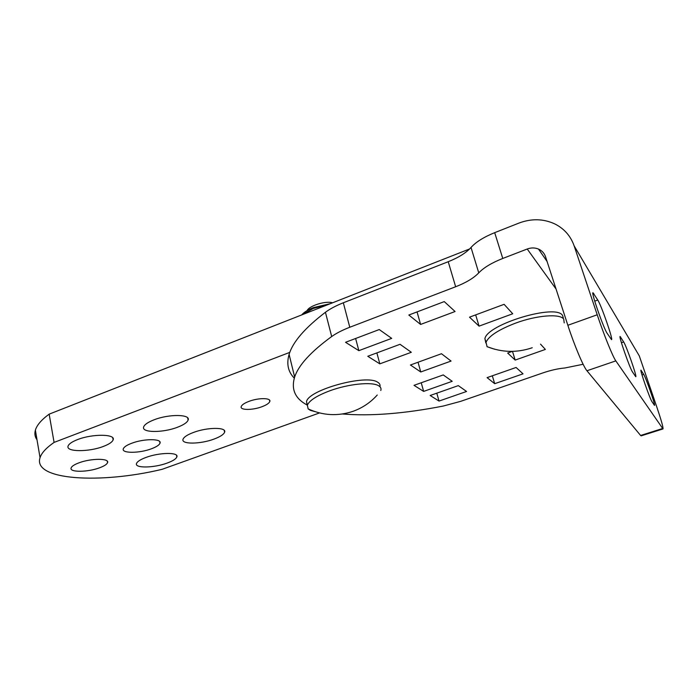 <?xml version="1.0" encoding="UTF-8"?>
<svg xmlns="http://www.w3.org/2000/svg" width="698" height="698" viewBox="0 0 698 698"><rect width="100%" height="100%" fill="white"/><g stroke="black" fill="none" stroke-linecap="round" stroke-linejoin="round"><path stroke-width="1.05" d="M574.131 245.836L639.289 355.884L656.565 406.28C661.233 420.056 663.379 427.604 663.004 428.93L615.828 360.883C612.827 356.809 603.77 334.447 597.218 314.781L574.131 245.836C570.615 235.889 564.115 228.551 554.631 223.84C543.227 218.666 531.318 218.422 518.902 223.098L494.69 232.661C483.801 237.076 475.914 242.014 471.019 247.458C466.124 252.851 458.525 257.606 448.221 261.715L343.329 302.775C336.052 305.654 330.084 308.821 325.434 312.276C304.886 327.981 292.776 342.02 289.103 354.383C286.355 363.92 288.082 371.842 294.294 378.15M663.004 428.93L641.157 435.849L640.616 435.473L586.939 370.76C583.467 366.895 574.166 344.847 567.858 325.285L545.539 256.742C544.309 253.191 541.962 250.634 538.498 249.073C534.877 247.598 531.117 247.572 527.217 249.011L502.769 258.452C491.767 262.806 483.766 267.613 478.758 272.866C473.759 278.066 466.055 282.69 455.654 286.747L349.777 327.257C342.439 330.093 336.41 333.182 331.69 336.541C310.846 351.748 298.5 365.255 294.643 377.051C290.944 389.397 295.175 398.75 307.347 405.119M651.984 401.69C649.934 398.977 639.638 369.486 640.973 370.149L643.704 374.39C645.859 377.531 655.727 405.817 654.515 405.39L651.984 401.69M607.12 333.269C603.665 328.54 590.927 291.982 592.977 292.715L597.776 300.035C601.344 305.392 613.402 340.048 611.535 339.647L607.12 333.269M623.672 341.959C626.403 345.999 637.257 377.156 635.773 376.737L632.493 371.964C629.866 368.431 618.489 335.79 620.121 336.497L623.672 341.959L621.438 342.735M342.421 413.984C370.769 416.313 404.404 413.661 443.343 406.027L460.689 401.341L542.712 372.968C550.835 370.21 558.217 368.553 564.874 367.986L583.127 364.269M430.169 395.496L439.025 401.071L466.569 391.473L458.307 385.619L430.169 395.496M436.791 393.175L439.025 401.071M414.001 385.34L423.642 391.404L452.225 381.309L443.239 374.931L414.001 385.34M421.234 382.766L423.642 391.404M367.776 356.277L379.817 363.85L411.314 352.289L400.05 344.297L367.776 356.277M376.868 352.9L379.817 363.85M345.545 342.299L358.842 350.658L391.7 338.373L379.25 329.552L345.545 342.299M355.622 338.486L358.842 350.658M408.827 315.025L420.597 324.439L455.079 311.517L444.251 301.588L408.827 315.025M417.046 311.901L420.597 324.439M487.099 377.627L494.69 383.691L523.038 373.84L516.092 367.471L487.099 377.627M492.317 375.803L494.69 383.691M512.349 351.373L507.673 353.04L515.168 360.081L545.365 349.428L540.522 344.131M512.489 351.373L515.168 360.081M469.51 317.171L479.055 326.141L512.733 313.768L504.096 304.328L469.51 317.171M475.67 314.885L479.055 326.141M420.754 371.973L451.065 361.067L441.476 353.729L410.433 365.002L420.754 371.973L418.023 362.245M639.289 355.884L633.322 345.807M103.47 446.388C109.054 444.251 112.282 442.078 113.137 439.862C115.938 433.973 92.494 433.641 77.522 439.609C72.042 441.747 68.901 443.893 68.099 446.031C65.542 452.068 88.925 452.13 103.47 446.388M177.397 427.281C183.591 424.925 187.169 422.526 188.128 420.074C190.807 414.228 169.108 413.879 154.145 419.777C148.055 422.142 144.565 424.515 143.666 426.888C141.197 432.873 162.835 432.961 177.397 427.281M213.989 439.094C220.149 436.8 223.692 434.505 224.616 432.21C226.955 427.08 207.411 427.106 193.433 432.463C187.361 434.758 183.897 437.027 183.033 439.251C180.878 444.486 200.361 444.26 213.989 439.094M151.492 448.762C156.439 446.903 159.284 445.036 160.017 443.169C162.163 438.545 143.91 438.51 131.669 443.274C126.792 445.132 124.008 446.982 123.31 448.805C121.321 453.508 139.53 453.377 151.492 448.762M167.25 463.036C172.851 460.977 176.044 458.935 176.856 456.928C179.116 452.112 159.362 452.348 145.908 457.469C140.403 459.528 137.27 461.544 136.511 463.507C134.435 468.402 154.127 467.992 167.25 463.036M99.753 467.73C104.29 466.037 106.89 464.336 107.544 462.652C109.699 458.158 90.775 458.228 78.743 462.914C74.285 464.615 71.737 466.29 71.117 467.939C69.128 472.511 88.009 472.276 99.753 467.73M261.951 406.725C266.479 405.006 269.096 403.269 269.803 401.507C271.409 397.79 258.583 397.651 248.95 401.376C244.466 403.095 241.892 404.814 241.22 406.55C239.684 410.311 252.493 410.354 261.951 406.725M289.783 352.385L54.086 442.41C46.251 447.846 41.566 452.932 40.048 457.67C32.413 480.442 101.001 484.063 162.102 469.318L319.501 412.946M469.606 248.959L49.157 414.15C41.426 419.812 36.837 425.161 35.38 430.195C34.394 433.737 34.935 436.939 37.011 439.81M54.086 442.41L49.157 414.15M301.693 314.929L302.531 314.021C304.93 311.674 308.542 309.537 313.376 307.609L330.398 303.656M327.79 304.677L313.149 308.507L302.269 314.702M314.763 411.567L310.366 410.354L308.141 408.88L307.364 405.172C309.354 400.504 316.761 395.74 329.596 390.871C348.267 383.909 372.121 381.527 378.648 385.758C380.715 386.98 381.431 388.559 380.785 390.496M307.286 405.407L306.492 401.655C308.429 389.816 366.555 373.901 377.714 382.251C379.677 383.42 380.419 384.912 379.948 386.736M307.111 310.61C309.231 305.698 325.887 300.576 332.58 302.801M494.821 349.27L487.091 346.714L486.009 342.273C488.801 336.017 498.677 329.631 515.639 323.104C536.762 315.243 560.119 313.437 563.722 319.117L564.22 322.912M485.825 342.945L484.909 338.626C487.248 324.23 556.306 303.438 562.536 315.461L563.312 317.843M325.434 312.276L331.69 336.541M615.828 360.883L586.939 370.76M597.218 314.781L567.858 325.285M662.55 428.52L640.616 435.473M620.653 337.064L620.06 337.265M593.797 293.588L592.899 293.919M597.776 300.035L594.731 301.143M643.704 374.39L642.012 374.957M494.69 232.661L502.769 258.452M471.019 247.458L478.758 272.866M448.221 261.715L455.654 286.747M343.329 302.775L349.777 327.257M527.217 249.011L556.044 289.016M289.103 354.383L294.643 377.051M538.498 249.073L547.092 261.506M113.137 439.862L112.744 437.838M188.128 420.074L187.666 417.884M224.616 432.21L224.206 430.343M160.017 443.169L159.694 441.564M176.856 456.928L176.524 455.323M107.544 462.652L107.274 461.212M269.803 401.507L269.445 400.015M40.048 457.67L35.38 430.195M302.531 314.021L301.972 314.824M308.141 408.88C322.895 415.615 337.858 416.427 353.031 411.323C362.463 407.929 370.533 402.493 377.234 395.033M307.364 405.172L306.492 401.655M486.995 346.627C501.914 352.542 516.991 352.918 532.242 347.744M486.009 342.273L484.909 338.626"/></g></svg>
